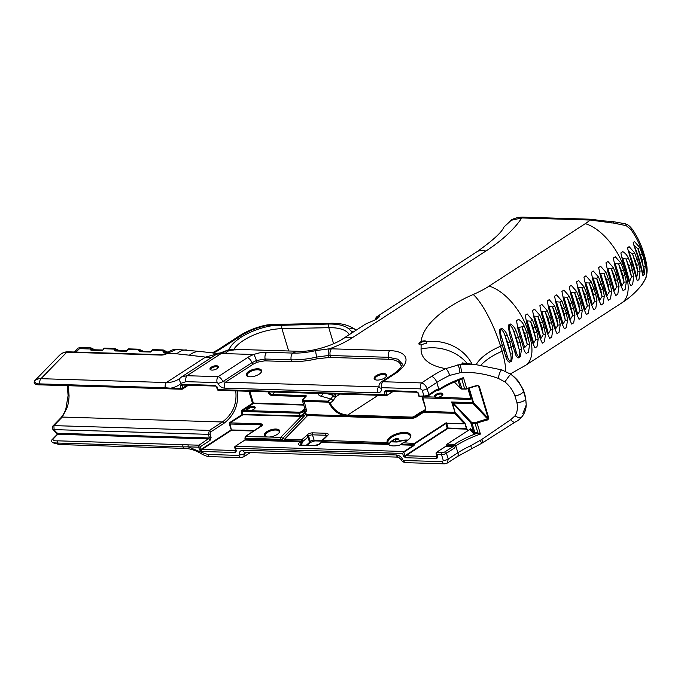 <?xml version="1.0" encoding="UTF-8"?>
<svg xmlns="http://www.w3.org/2000/svg" width="681" height="681" viewBox="0 0 681 681"><rect width="100%" height="100%" fill="white"/><g stroke="black" fill="none" stroke-linecap="round" stroke-linejoin="round"><path stroke-width="1.02" d="M301.13 415.904L301.198 416.355L304.603 415.742L242.181 414.499L241.329 411.673L242.155 411.443L241.866 410.243L241.329 411.673L253.264 403.544L303.743 405.093M390.962 441.841L396.163 442.003A5.082 2.188 -16.7 0 0 399.432 441.501A12.343 5.312 163.3 0 1 407.664 440.292M407.928 440.096A11.611 4.997 -16.7 0 0 399.355 441.169A5.806 2.494 163.3 0 1 395.627 441.739L391.26 441.603M396.853 439.347L396.938 438.309L396.044 438.547L396.061 439.168L398.691 438.973L396.938 438.309M396.044 438.547L395.32 438.862A11.611 4.997 -16.7 0 0 389.634 443.05A11.611 4.997 -16.7 0 0 388.953 444.497L388.076 442.718A11.611 4.997 163.3 0 1 388.034 442.59A11.611 4.997 163.3 0 1 397.721 434.469A11.611 4.997 163.3 0 1 410.277 435.917A11.611 4.997 163.3 0 1 409.834 438.275M389.421 443.374A12.343 5.312 163.3 0 1 395.21 439.271L396.061 439.168L395.32 438.862M390.034 445.417A11.611 4.997 163.3 0 1 389.498 445.11L388.689 444.778A12.343 5.312 -16.7 0 0 389.634 445.272A12.343 5.312 -16.7 0 0 399.713 445.119L403.084 442.795A12.343 5.312 -16.7 0 0 410.081 437.934A12.343 5.312 -16.7 0 0 400.241 432.861A12.343 5.312 -16.7 0 0 387.191 442.31L388.298 444.455L321.662 442.403L322.104 441.714L321.458 441.56L321.126 442.531A1.456 0.902 51.2 0 1 321.662 442.403A65.325 28.108 -16.7 0 1 319.449 444.114A1.456 0.851 53.3 0 0 318.963 444.208L321.126 442.531M211.204 370.004A3.626 1.558 163.3 0 1 210.88 369.587A3.626 1.558 163.3 0 1 211.34 368.447A3.626 1.558 163.3 0 1 215.06 366.787A3.626 1.558 163.3 0 1 217.835 367.502A3.626 1.558 163.3 0 1 217.801 368.021M210.548 367.8A4.358 1.873 -16.7 0 0 210.761 369.868A4.358 1.873 -16.7 0 0 214.711 369.706A4.358 1.873 -16.7 0 0 218.099 367.672A4.358 1.873 -16.7 0 0 216.005 365.731A4.358 1.873 -16.7 0 0 210.548 367.8M300.219 445.016A2.903 1.251 163.3 0 1 301.104 443.91A42.103 18.115 -16.7 0 0 302.083 443.229L303.147 441.118L301.3 441.075L300.713 441.765A40.647 17.485 163.3 0 1 299.759 442.412A4.358 1.873 -16.7 0 0 300.517 445.314L314.213 445.74A1.456 0.8 -88.2 0 1 314.631 445.544L300.934 445.119A1.456 0.8 91.8 0 0 300.517 445.314M302.083 443.229A1.456 0.809 -125.2 0 0 300.713 441.765L244.913 440.045L245.466 439.066L301.3 441.075A1.456 0.8 91.8 0 1 301.726 439.679A1.456 0.851 53 0 1 303.147 441.118A42.103 18.115 -16.7 0 0 307.94 436.947A1.456 1.039 -135.7 0 0 306.356 435.653A40.647 17.485 163.3 0 1 301.726 439.679L284.573 439.151L283.041 438.487A2.903 2.069 44.3 0 1 282.683 438.215A2.903 2.069 -135.7 0 0 280.691 437.381L269.276 437.023A7.985 3.439 -16.7 0 0 278.691 433.244A7.985 3.439 -16.7 0 0 279.236 432.597A7.985 3.439 -16.7 0 0 271.055 429.754A7.985 3.439 -16.7 0 0 265.786 436.623A7.985 3.439 -16.7 0 0 267.097 436.964L269.276 437.023M327.612 435.551A1.456 1.039 44.3 0 0 326.948 435.797L321.977 440.462A1.456 0.928 50 0 1 322.53 440.318A65.325 28.108 -16.7 0 0 326.897 436.283L327.612 435.551A4.358 1.873 -16.7 0 0 326.114 433.261L312.817 432.852A4.358 1.873 -16.7 0 0 307.063 434.921L306.356 435.653M505.898 356.878A2.179 1.302 -18.7 0 0 507.064 355.371L505.132 349.293A2.179 0.936 163.3 0 1 503.863 350.468L505.898 356.878C506.477 359.406 507.617 361.211 509.328 362.292L511.703 361.185M507.575 342.432L510.444 353.805C511.337 356.921 511.329 359.483 510.427 361.492C508.911 360.615 507.796 358.572 507.064 355.371L501.71 337.529C500.475 334.175 500.143 331.375 500.714 329.127C502.561 330.242 504.017 332.515 505.089 335.954L507.575 342.432A2.179 0.936 -16.7 0 0 509.848 341.964L507.234 335.146C506.162 332.243 504.366 329.987 501.854 328.37L499.488 329.468L500.339 338.355L503.863 350.468A101.622 43.72 163.3 0 1 502.067 351.26A43.55 10.206 66.7 0 1 505.634 371.247M507.234 335.146A2.179 0.647 154.9 0 1 505.089 335.954L510.444 353.805A2.179 1.192 -7.1 0 0 512.793 353.669L509.848 341.964A101.622 43.72 -16.7 0 0 511.55 341.121L515.006 352.571C515.534 355.124 516.564 356.938 518.105 358.01L520.352 356.818L521.518 349.132L520.122 342.407L515.96 330.608C514.819 327.748 513.006 325.544 510.503 324.003L508.256 325.186M511.712 361.185L512.793 353.669M505.132 349.293L501.71 337.529A2.179 0.536 164.9 0 1 500.339 338.355M529.639 344.331L526.779 332.549L524.081 325.807C522.897 322.964 521.067 320.819 518.59 319.38L516.504 320.623L518.037 329.442L523.587 347.965C524.055 350.562 524.974 352.383 526.353 353.439L528.43 352.188L529.639 344.331A2.179 1.124 -5.6 0 1 527.307 344.68L524.668 347.557L524.396 346.638M508.264 325.186L509.448 334.048L511.55 341.121A2.179 0.936 163.3 0 0 512.606 339.938L510.622 333.213C509.354 329.876 508.954 327.076 509.422 324.803C511.235 325.858 512.691 328.106 513.806 331.528L516.334 337.963A2.179 0.936 -16.7 0 0 518.616 337.393A101.622 43.72 -16.7 0 0 520.207 336.491A2.179 0.936 163.3 0 0 521.076 335.367L518.624 327.399L521.952 326.829L524.515 333.23A2.179 0.936 -16.7 0 0 526.779 332.549A101.622 43.72 -16.7 0 0 528.252 331.604A43.55 22.09 -123 0 0 489.06 286.131A58.072 24.984 163.3 0 1 473.235 294.498A87.1 37.472 -16.7 0 0 421.224 341.556L420.935 341.692A4.18 1.796 -16.7 0 0 419.683 344.697A4.18 1.796 -16.7 0 0 420.867 344.918L426.791 342.952L426.834 341.598C425.599 340.619 423.735 340.602 421.224 341.556L421.59 342.202C423.735 341.385 425.361 341.385 426.459 342.211L426.664 342.552M515.006 352.571A2.179 1.302 -17.2 0 0 515.977 351.055L514.112 344.961A2.179 0.936 163.3 0 1 513.057 346.144A101.622 43.72 163.3 0 1 511.354 346.987A2.179 0.936 -16.7 0 1 509.082 347.455M516.334 337.963L519.16 349.379C520.02 352.503 520.012 355.099 519.135 357.176C517.73 356.316 516.675 354.282 515.977 351.055L510.622 333.213A2.179 0.536 163.7 0 1 509.448 334.048M515.96 330.608A2.179 0.681 154 0 1 513.806 331.528L519.16 349.379A2.179 1.158 -6.3 0 0 521.518 349.132M523.587 347.965A2.179 1.302 -15.7 0 0 524.379 346.552A2.179 1.302 -15.7 0 0 524.344 346.459L522.557 340.33A2.179 0.936 163.3 0 1 522.582 340.389L522.582 340.389A2.179 0.936 163.3 0 1 521.714 341.513A101.622 43.72 163.3 0 1 520.122 342.407A2.179 0.936 -16.7 0 1 517.841 342.986M524.081 325.807A2.179 0.707 153.2 0 1 521.952 326.829L527.307 344.68L526.021 338.253A2.179 0.936 -16.7 0 0 528.286 337.572A101.622 43.72 163.3 0 0 529.758 336.627A43.55 22.09 57 0 1 525.579 365.339L510.341 373.929M524.566 347.225L521.076 335.367A2.179 0.936 163.3 0 0 521.05 335.307L518.99 328.608A2.179 0.536 162.5 0 1 519.007 328.642A2.179 0.536 162.5 0 1 518.037 329.442M532.576 342.637L534.994 347.931L536.994 346.638L538.211 338.985L536.858 332.013L532.542 320.087L527.188 313.967L525.187 315.26L526.907 323.747L532.576 342.637A2.179 1.319 -14.7 0 0 533.206 341.351A2.179 1.319 -14.7 0 0 533.138 341.164M532.542 320.087A2.179 0.724 152.4 0 1 530.49 321.143L533.18 327.689L535.947 339.342L533.674 343.045L533.232 341.521M527.026 320.87L527.707 323.024A2.179 0.519 161.7 0 0 527.673 322.964L527.026 320.87L530.49 321.143L535.947 339.342A2.179 1.115 -4.7 0 0 538.211 338.985M527.715 323.092L529.852 329.851A2.179 0.936 163.3 0 1 529.903 329.962L527.707 323.024A2.179 0.519 161.7 0 1 526.907 323.747M626.35 281.755L623.498 269.77L620.68 262.866L615.326 256.746L613.326 258.039L615.054 266.518L620.723 285.416L623.132 290.71L625.132 289.416L626.35 281.755A2.179 1.115 -4.7 0 1 624.094 282.113L621.821 285.816L621.378 284.292M619.003 286.522L616.152 274.537L613.334 267.633L607.98 261.513L605.988 262.806L607.707 271.285L613.377 290.183L615.786 295.477L617.786 294.183L619.003 286.522A2.179 1.115 -4.7 0 1 616.748 286.88L614.475 290.583L614.032 289.059M611.657 291.289L610.312 284.326L605.996 272.4L600.633 266.288L598.642 267.573L600.361 276.06L606.03 294.95L608.439 300.244L610.44 298.95L611.657 291.289A2.179 1.115 -4.7 0 1 609.401 291.655L607.129 295.358L606.686 293.834M604.319 296.065L602.966 289.093L598.65 277.167L593.296 271.055L591.304 272.349L593.015 280.827L598.684 299.717L601.093 305.02L603.094 303.717L604.319 296.065A2.179 1.115 -4.7 0 1 602.055 296.422L599.782 300.125L599.34 298.601M596.973 300.832L595.62 293.86L591.304 281.943L585.949 275.814L583.949 277.116L585.669 285.594L591.338 304.484L593.755 309.787L595.756 308.484L596.973 300.832A2.179 1.115 -4.7 0 1 594.709 301.189L592.436 304.892L591.993 303.368M589.627 305.599L586.775 293.613L583.957 286.71L578.603 280.589L576.611 281.883L578.322 290.361L583.992 309.259L586.409 314.554L588.41 313.26L589.627 305.599A2.179 1.115 -4.7 0 1 587.362 305.956L585.098 309.659L584.647 308.135M582.281 310.366L579.429 298.38L576.611 291.477L571.257 285.356L569.256 286.65L570.984 295.128L576.645 314.026L579.063 319.321L581.063 318.027L582.281 310.366A2.179 1.115 -4.7 0 1 580.025 310.723L577.752 314.435L577.309 312.911M574.934 315.141L573.589 308.17L569.265 296.244L563.911 290.123L561.919 291.417L563.638 299.904L569.307 318.793L571.717 324.088L573.717 322.794L574.934 315.141A2.179 1.115 -4.7 0 1 572.678 315.499L570.406 319.202L569.963 317.678M567.588 319.908L566.243 312.937L561.919 301.011L556.573 294.89L554.572 296.192L556.292 304.671L561.961 323.56L564.37 328.863L566.371 327.561L567.588 319.908A2.179 1.115 -4.7 0 1 565.332 320.266L563.059 323.969L562.617 322.445M560.242 324.675L558.897 317.704L554.581 305.786L549.226 299.657L547.226 300.959L548.946 309.438L554.615 328.327L557.024 333.63L559.024 332.328L560.242 324.675A2.179 1.115 -4.7 0 1 557.986 325.033L555.713 328.736L555.27 327.212M552.895 329.442L551.55 322.479L547.235 310.553L541.88 304.433L539.88 305.726L541.599 314.205L547.269 333.103L549.686 338.397L551.678 337.104L552.895 329.442A2.179 1.115 -4.7 0 1 550.64 329.8L548.367 333.528L547.924 331.979M545.558 334.209L542.697 322.224L539.888 315.32L534.534 309.2L532.533 310.493L534.253 318.98L539.922 337.87L542.34 343.164L544.332 341.871L545.558 334.209A2.179 1.115 -4.7 0 1 543.293 334.567L541.02 338.278L540.578 336.755M539.922 337.87A2.179 1.319 -14.7 0 0 540.552 336.584A2.179 1.319 -14.7 0 0 540.476 336.397M539.888 315.32A2.179 0.724 152.4 0 1 537.837 316.376L540.518 322.922A2.179 0.936 -16.7 0 0 542.697 322.224L543.906 321.441A2.179 0.936 163.3 0 0 544.596 320.428L542.399 313.481A2.179 0.519 161.7 0 1 541.599 314.205M534.372 316.103L535.053 318.257A2.179 0.519 161.7 0 0 535.019 318.197L534.372 316.095L537.837 316.376L543.293 334.567L542.025 327.944A2.179 0.936 -16.7 0 0 544.204 327.246L545.413 326.463A2.179 0.936 163.3 0 0 546.102 325.45A2.179 0.936 163.3 0 1 546.102 325.45L544.596 320.428A2.179 0.936 163.3 0 0 544.536 320.317L541.71 311.328L545.183 311.6L547.865 318.155A2.179 0.936 -16.7 0 0 550.044 317.457L551.244 316.674A2.179 0.936 163.3 0 0 551.942 315.661A2.179 0.936 163.3 0 1 551.942 315.661L549.746 308.714A2.179 0.519 161.7 0 1 548.946 309.438M535.062 318.325L537.198 325.084A2.179 0.936 163.3 0 1 537.249 325.195L535.053 318.257A2.179 0.519 161.7 0 1 534.253 318.98M547.269 333.103A2.179 1.319 -14.7 0 0 547.899 331.809A2.179 1.319 -14.7 0 0 547.822 331.63M547.235 310.553A2.179 0.724 152.4 0 1 545.183 311.6L550.64 329.8L549.371 323.177A2.179 0.936 -16.7 0 0 551.55 322.479L552.751 321.696A2.179 0.936 163.3 0 0 553.449 320.674L551.942 315.661A2.179 0.936 163.3 0 0 551.882 315.541L549.056 306.561L552.529 306.833L555.211 313.388A2.179 0.936 -16.7 0 0 557.39 312.69L558.59 311.907A2.179 0.936 163.3 0 0 559.28 310.885L557.092 303.947A2.179 0.519 161.7 0 1 556.292 304.671M542.365 313.43A2.179 0.519 161.7 0 1 542.399 313.481L541.718 311.336M554.615 328.327A2.179 1.319 -14.7 0 0 555.245 327.042A2.179 1.319 -14.7 0 0 555.168 326.863M554.581 305.786A2.179 0.724 152.4 0 1 552.529 306.833L557.986 325.033L556.717 318.402A2.179 0.936 -16.7 0 0 558.897 317.704L560.097 316.929A2.179 0.936 163.3 0 0 560.786 315.907L559.28 310.885A2.179 0.936 163.3 0 0 559.229 310.774L557.092 304.015M549.712 308.663A2.179 0.519 161.7 0 1 549.746 308.714L549.065 306.569M561.961 323.56A2.179 1.319 -14.7 0 0 562.591 322.275A2.179 1.319 -14.7 0 0 562.515 322.096M561.919 301.011A2.179 0.724 152.4 0 1 559.867 302.066L562.557 308.612A2.179 0.936 -16.7 0 0 564.736 307.914L565.937 307.14A2.179 0.936 163.3 0 0 566.626 306.118L564.438 299.18A2.179 0.519 161.7 0 1 563.638 299.904M556.403 301.794L557.092 303.947A2.179 0.519 161.7 0 0 557.058 303.896L556.403 301.785L559.867 302.066L565.332 320.266L564.064 313.635A2.179 0.936 -16.7 0 0 566.243 312.937L567.443 312.153A2.179 0.936 163.3 0 0 568.133 311.14L566.626 306.118A2.179 0.936 163.3 0 0 566.575 306.007L564.438 299.248M569.307 318.793A2.179 1.319 -14.7 0 0 569.937 317.508A2.179 1.319 -14.7 0 0 569.861 317.32M569.265 296.244A2.179 0.724 152.4 0 1 567.213 297.299L569.903 303.845A2.179 0.936 -16.7 0 0 572.083 303.147L573.283 302.364A2.179 0.936 163.3 0 0 573.972 301.351L571.785 294.413A2.179 0.519 161.7 0 1 570.984 295.128M563.749 297.027L564.438 299.18A2.179 0.519 161.7 0 0 564.404 299.121L563.749 297.018L567.213 297.299L572.678 315.499L571.41 308.868A2.179 0.936 -16.7 0 0 573.589 308.17L574.79 307.386A2.179 0.936 163.3 0 0 575.479 306.373L573.972 301.351A2.179 0.936 163.3 0 0 573.921 301.24L571.785 294.481M576.645 314.026A2.179 1.319 -14.7 0 0 577.275 312.732A2.179 1.319 -14.7 0 0 577.207 312.553M576.611 291.477A2.179 0.724 152.4 0 1 574.56 292.532L577.25 299.078A2.179 0.936 -16.7 0 0 579.429 298.38L580.629 297.597A2.179 0.936 163.3 0 0 581.319 296.584L579.122 289.638A2.179 0.519 161.7 0 1 578.322 290.361M571.095 292.26L571.785 294.413A2.179 0.519 161.7 0 0 571.742 294.354L571.095 292.251L574.56 292.532L580.025 310.723L578.756 304.101A2.179 0.936 -16.7 0 0 580.936 303.403L582.136 302.619A2.179 0.936 163.3 0 0 582.825 301.606A2.179 0.936 163.3 0 1 582.825 301.606L581.319 296.584A2.179 0.936 163.3 0 0 581.268 296.465L579.131 289.706M583.992 309.259A2.179 1.319 -14.7 0 0 584.621 307.965A2.179 1.319 -14.7 0 0 584.553 307.786M583.957 286.71A2.179 0.724 152.4 0 1 581.906 287.757L584.596 294.311A2.179 0.936 -16.7 0 0 586.775 293.613L587.975 292.83A2.179 0.936 163.3 0 0 588.665 291.817A2.179 0.936 163.3 0 1 588.665 291.817L586.469 284.871A2.179 0.519 161.7 0 1 585.669 285.594M578.441 287.484L579.122 289.638A2.179 0.519 161.7 0 0 579.088 289.587L578.441 287.484L581.906 287.757L587.362 305.956L586.103 299.334A2.179 0.936 -16.7 0 0 588.273 298.636L589.482 297.852A2.179 0.936 163.3 0 0 590.172 296.831L588.665 291.817A2.179 0.936 163.3 0 0 588.614 291.698L586.477 284.939M591.338 304.484A2.179 1.319 -14.7 0 0 591.968 303.198A2.179 1.319 -14.7 0 0 591.9 303.019M591.304 281.943A2.179 0.724 152.4 0 1 589.252 282.99L591.934 289.544A2.179 0.936 -16.7 0 0 594.113 288.846L595.322 288.063A2.179 0.936 163.3 0 0 596.011 287.041L593.815 280.104A2.179 0.519 161.7 0 1 593.015 280.827M585.788 282.726L586.469 284.871A2.179 0.519 161.7 0 0 586.435 284.82L585.788 282.717L589.252 282.99L594.709 301.189L593.44 294.558A2.179 0.936 -16.7 0 0 595.62 293.86L596.828 293.085A2.179 0.936 163.3 0 0 597.518 292.064L596.011 287.041A2.179 0.936 163.3 0 0 595.952 286.931L593.134 277.95L596.599 278.223L599.28 284.769A2.179 0.936 -16.7 0 0 601.459 284.071L602.668 283.296A2.179 0.936 163.3 0 0 603.357 282.274L601.161 275.337A2.179 0.519 161.7 0 1 600.361 276.06M598.684 299.717A2.179 1.319 -14.7 0 0 599.314 298.431A2.179 1.319 -14.7 0 0 599.237 298.244M598.65 277.167A2.179 0.724 152.4 0 1 596.599 278.223L602.055 296.422L600.787 289.791A2.179 0.936 -16.7 0 0 602.966 289.093L604.166 288.31A2.179 0.936 163.3 0 0 604.864 287.297L603.357 282.274A2.179 0.936 163.3 0 0 603.298 282.164L600.48 273.183L603.945 273.456L606.626 280.002A2.179 0.936 -16.7 0 0 608.805 279.304L610.006 278.52A2.179 0.936 163.3 0 0 610.704 277.507A2.179 0.936 163.3 0 1 610.704 277.507L608.508 270.57A2.179 0.519 161.7 0 1 607.707 271.285M593.781 280.053A2.179 0.519 161.7 0 1 593.815 280.104L593.134 277.95M606.03 294.95A2.179 1.319 -14.7 0 0 606.66 293.664A2.179 1.319 -14.7 0 0 606.584 293.477M605.996 272.4A2.179 0.724 152.4 0 1 603.945 273.456L609.401 291.655L608.133 285.024A2.179 0.936 -16.7 0 0 610.312 284.326L611.512 283.543A2.179 0.936 163.3 0 0 612.21 282.53A2.179 0.936 163.3 0 1 612.21 282.53L610.704 277.507A2.179 0.936 163.3 0 0 610.644 277.397L608.508 270.629M601.127 275.277A2.179 0.519 161.7 0 1 601.161 275.337L600.48 273.183M613.377 290.183A2.179 1.319 -14.7 0 0 614.007 288.889A2.179 1.319 -14.7 0 0 613.93 288.71M613.334 267.633A2.179 0.724 152.4 0 1 611.291 268.689L613.973 275.235A2.179 0.936 -16.7 0 0 616.152 274.537L617.352 273.753A2.179 0.936 163.3 0 0 618.042 272.74L615.854 265.794A2.179 0.519 161.7 0 1 615.054 266.518M607.827 268.416L608.508 270.57A2.179 0.519 161.7 0 0 608.473 270.51L607.818 268.408L611.291 268.689L616.748 286.88L615.479 280.257A2.179 0.936 -16.7 0 0 617.658 279.559L618.859 278.776A2.179 0.936 163.3 0 0 619.548 277.763A2.179 0.936 163.3 0 1 619.548 277.763L618.042 272.74A2.179 0.936 163.3 0 0 617.99 272.621L615.164 263.641L618.629 263.913L621.319 270.468A2.179 0.936 -16.7 0 0 623.498 269.77L624.46 269.148A43.55 22.09 -123 0 0 585.26 223.674L489.06 286.131M620.723 285.416A2.179 1.319 -14.7 0 0 621.353 284.122A2.179 1.319 -14.7 0 0 621.276 283.943M620.68 262.866A2.179 0.724 152.4 0 1 618.629 263.913L624.094 282.113L622.826 275.49A2.179 0.936 -16.7 0 0 625.005 274.792L625.967 274.162A43.55 22.09 57 0 1 621.779 302.883L525.579 365.339M615.82 265.743A2.179 0.519 161.7 0 1 615.854 265.794L615.164 263.641M628.359 280.197L630.734 285.807L632.589 284.496L633.79 276.367L630.972 264.586L628.265 257.946C627.022 255.103 625.184 253.009 622.732 251.647L620.876 252.957L622.826 261.776L628.359 280.197A2.179 1.294 -14 0 0 628.972 278.963A2.179 1.294 -14 0 0 628.963 278.929M628.265 257.946A2.179 0.758 152.5 0 1 626.179 259.086L630.257 270.417L631.5 276.844L629.619 281.406L628.997 279.21M622.587 257.963L623.592 261.036A2.179 0.545 161.1 0 0 623.532 260.959L622.587 257.963L626.179 259.086L631.5 276.844A2.179 1.081 -5 0 0 633.79 276.367M625.66 267.573A2.179 0.936 163.3 0 1 625.754 267.735L623.592 261.036A2.179 0.545 161.1 0 1 622.826 261.776M635.416 275.115L637.348 280.836L638.948 279.482L640.089 271.157L638.795 264.356L634.564 252.736L629.091 246.624L627.49 247.978L635.416 275.115A2.179 1.277 -12.3 0 0 635.858 274.085A2.179 1.277 -12.3 0 0 635.85 274.043M634.564 252.736A2.179 0.8 151.8 0 1 632.572 253.987L636.675 265.267L637.901 271.745L636.675 277.576L634.215 267.769A2.179 0.936 163.3 0 1 633.73 268.637A81.294 34.978 163.3 0 1 632.47 269.608A2.179 0.936 -16.7 0 1 630.257 270.417M630.3 255.92L628.852 251.51L632.572 253.987L637.901 271.745A2.179 1.039 -4.6 0 0 640.089 271.157M628.886 251.612L630.444 256.039A2.179 0.553 159.6 0 1 629.891 256.694M630.444 256.022A2.179 0.553 159.6 0 1 630.444 256.039L632.709 262.747A2.179 0.936 163.3 0 1 632.709 262.747A2.179 0.936 163.3 0 1 632.223 263.615A81.294 34.978 -16.7 0 1 630.972 264.586A2.179 0.936 -16.7 0 1 628.75 265.394M641.451 269.88L642.958 275.728L644.26 274.358L645.29 265.871L644.005 259.018L639.765 247.45L634.411 241.508L633.092 242.879L638.344 258.346L641.451 269.88A2.179 1.26 -10.7 0 0 641.749 269.046A2.179 1.26 -10.7 0 0 641.749 269.021L642.592 273.362L643.86 272.655L643.23 266.543A2.179 0.987 -4.3 0 0 645.29 265.871M639.765 247.45A2.179 0.851 151.3 0 1 637.91 248.795L640.515 255.009A2.179 0.936 -16.7 0 0 642.498 253.996A81.294 34.978 -16.7 0 0 642.873 253.562L644.379 258.584C646.797 266.901 647.197 273.566 645.579 278.572L641.451 285.296L643.315 282.76A5.806 1.09 -145.7 0 1 643.298 282.785M636.301 250.88A2.179 0.579 158.2 0 1 636.309 250.897L634.147 245.211L637.91 248.795L643.23 266.543L642.021 260.031A2.179 0.936 -16.7 0 0 644.005 259.018A81.294 34.978 163.3 0 0 644.379 258.584A5.806 2.494 -16.7 0 0 644.907 256.992A5.806 2.494 -16.7 0 0 644.907 256.984L643.4 251.97A5.806 2.494 163.3 0 1 642.873 253.562C640.276 245.169 636.258 237.107 630.819 229.386L626.154 225.641L613.666 223.096L590.172 220.048A37.744 16.242 163.3 0 1 585.26 223.674M638.659 257.597A2.179 0.936 163.3 0 1 638.667 257.614L636.309 250.897A2.179 0.579 158.2 0 1 635.926 251.459M375.708 318.657L376.278 318.044A31.215 15.833 57 0 1 377.725 317.091L377.87 316.129L378.994 315.729L379.513 316.027L379.011 317.048L375.597 319.687L365.799 323.969A31.939 16.199 57 0 0 365.084 324.377L343.096 338.653A31.939 16.199 57 0 1 352.205 337.827L485.859 251.059A31.939 16.199 57 0 0 476.751 251.885C492.84 240.487 501.914 232.195 503.966 227.028L511.269 220.269L521.757 217.946L590.172 220.048A5.806 3.218 91.8 0 1 591.857 219.265L601.28 220.721A5.806 2.503 105.2 0 0 601.272 220.704A5.806 2.503 105.2 0 0 599.408 221.546M377.87 316.129A31.939 16.199 -123 0 0 377.155 316.546A31.939 16.199 -123 0 0 376.389 317.108L376.108 317.508M385.855 376.976A6.529 2.809 -16.7 0 0 386.306 376.44A6.529 2.809 -16.7 0 0 379.615 374.116A6.529 2.809 -16.7 0 0 375.308 379.743A6.529 2.809 -16.7 0 0 385.855 376.976M375.725 379.879A5.806 2.494 163.3 0 1 375.044 379.104A5.806 2.494 163.3 0 1 379.887 375.044A5.806 2.494 163.3 0 1 386.17 375.767A5.806 2.494 163.3 0 1 386.033 376.789M260.61 372.992A7.985 3.439 -16.7 0 0 261.163 372.345A7.985 3.439 -16.7 0 0 252.974 369.502A7.985 3.439 -16.7 0 0 247.714 376.38A7.985 3.439 -16.7 0 0 260.61 372.992M248.122 376.516A7.261 3.124 163.3 0 1 247.203 375.503A7.261 3.124 163.3 0 1 253.255 370.43A7.261 3.124 163.3 0 1 261.104 371.332A7.261 3.124 163.3 0 1 260.891 372.686M266.203 436.768A7.261 3.124 163.3 0 1 265.275 435.755A7.261 3.124 163.3 0 1 271.336 430.681A7.261 3.124 163.3 0 1 279.184 431.584A7.261 3.124 163.3 0 1 278.972 432.937M235.728 390.885C237.192 403.867 232.749 414.227 222.389 421.982L209.425 430.392L208.36 434.35L209.45 437.96L199.031 445.204A1.456 0.732 57 0 1 200.342 446.719A1.456 0.621 163.3 0 1 198.699 447.187L199.499 449.852L201.559 451.469L235.234 452.507L236.358 450.984L235.558 448.319L402.658 453.452L403.458 456.117L405.518 457.734A1.456 0.8 -88.2 0 1 405.859 455.751L405.101 455.649L403.654 451.784L402.658 453.452L404.276 451.878L403.952 451.494L235.285 446.31A0.724 0.519 -135.7 0 0 234.868 446.923L235.558 448.319L235.285 446.31L244.913 440.045L245.764 436.308L261.189 426.289A3.626 1.558 -16.7 0 0 260.644 423.82L230.169 422.884L242.913 414.763L301.198 416.355L280.691 437.381A1.456 0.8 -88.2 0 0 280.359 439.364A1.456 1.039 44.3 0 1 281.355 439.781A4.358 3.107 -135.7 0 0 281.883 440.181L283.041 438.487M446.753 422.841A1.09 0.468 -16.7 0 0 445.527 423.19L464.05 423.378A0.724 0.638 136.6 0 0 464.527 422.475L455.036 412.439A0.724 0.638 -43.4 0 1 454.567 413.333L464.05 423.378L465.353 423.999L464.527 422.475M304.824 410.609L304.032 409.043L303.82 410.72L304.824 410.609A1.456 0.8 -88.2 0 0 304.909 411.069L306.722 411.12L304.875 408.677M281.355 439.781L304.603 415.742A2.903 2.069 44.3 0 1 303.42 413.997L304.416 412.975A2.903 2.069 -135.7 0 0 307.591 415.563L344.177 416.687L344.339 415.699L307.752 414.576A2.179 1.549 44.3 0 1 305.377 412.635L304.909 411.069L303.947 411.409L304.416 412.975L305.377 412.635M344.177 416.687L347.225 416.755L347.429 415.938L344.339 415.699C337.47 413.818 332.447 409.673 329.272 403.246L330.064 402.922L327.859 401.135L303.964 400.402A2.179 0.936 163.3 0 1 303.224 399.253L306.067 396.342A1.456 0.621 -16.7 0 0 305.565 395.576L272.383 394.554L274.792 392.086M424.774 412.414L454.567 413.333L454.729 412.337L424.918 411.333L424.672 412.414A2.179 0.936 163.3 0 1 424.774 412.414L424.944 411.426A2.903 1.251 -16.7 0 0 424.799 411.418L423.344 411.792A2.928 1.26 -16.7 0 0 421.692 412.507L414.814 416.976L411.562 417.904L347.429 415.938L347.633 415.112C339.785 414.354 333.928 410.285 330.064 402.922L332.975 401.032L335.478 397.006A5.082 3.797 105.6 0 0 335.307 394.486L335.146 393.941M423.037 396.64L422.475 397.006A0.724 0.724 0 0 0 422.169 397.823L422.68 396.989L425.71 408.651L424.918 411.333A0.724 0.502 -122.3 0 1 424.876 410.354L423.139 411.026L423.539 412.558L424.672 412.414M478.42 385.974L477.56 385.769L478.573 386.212L488.175 418.228L487.545 418.951A58.796 25.299 -16.7 0 0 476.777 422.203A2.179 0.936 163.3 0 1 475.236 422.458L472.239 422.365A2.179 0.936 163.3 0 1 471.329 422.075L453.342 403.033L451.622 401.986L470.852 422.969L473.584 432.069L470.273 428.57A0.724 0.638 -43.4 0 1 469.805 429.464L473.108 432.963A3.626 1.558 -16.7 0 0 474.64 433.448L480.42 434.086L477.883 432.827L477.594 433.584M476.504 432.512L474.802 432.461L472.078 423.361L475.066 423.454L477.883 432.827L476.504 432.512L476.334 433.508A59.519 25.606 -16.7 0 0 454.525 444.327A1.456 0.741 57 0 1 455.827 445.842A58.072 24.984 163.3 0 1 480.42 434.086L477.126 423.105A58.072 24.984 163.3 0 1 487.758 419.896L488.839 418.279L479.237 386.272L477.407 385.378A58.072 24.984 -16.7 0 0 466.766 388.587A2.903 1.251 163.3 0 1 464.714 388.936L461.718 388.842A2.903 1.251 163.3 0 1 460.501 388.451L454.414 382.007M477.517 385.701A58.796 25.299 163.3 0 0 466.8 388.936L477.407 385.378M478.428 385.974L479.237 386.272M468.937 388.289L473.082 403.637L487.545 418.951L487.758 419.896M488.839 418.279L488.175 418.228L473.55 402.743A0.724 0.638 136.6 0 1 473.082 403.637L453.342 403.033A0.724 0.638 136.6 0 0 452.865 403.927M452.439 402.497L455.036 412.439L451.622 401.986L473.55 402.743L469.192 388.204M461.292 379.249A0.724 0.494 -116 0 1 461.905 379.564L463.472 377.606L460.356 379.436M460.543 379.53L461.905 379.564L464.714 388.936L465.259 389.2M163.857 351.907L163.61 350.672L162.614 350.477L163.5 352.443L163.908 351.898L168.428 352.043M167.432 352.009L163.346 350.025A0.724 0.587 115.9 0 1 163.346 350.025L163.346 350.025A0.724 0.587 115.9 0 1 163.636 350.698L166.266 351.975M163.321 350.017L163.321 350.017A0.724 0.724 0 0 0 163.023 349.94L163.117 349.966A0.724 0.596 116.6 0 1 163.61 350.672L163.993 351.907M143.265 351.268L139.179 349.285A0.724 0.587 115.9 0 1 139.46 349.957L142.091 351.234M162.921 349.957L152.748 349.625L163.023 349.94L162.614 350.477L152.34 350.162L152.748 349.625A0.724 0.724 0 0 0 152.008 350.221L150.807 352.051L152.127 350.323M139.69 351.166L139.443 349.932L138.439 349.736L139.324 351.694L150.807 352.051M139.826 351.158L139.443 349.932A0.724 0.596 -63.4 0 0 139.154 349.276L139.154 349.276A0.724 0.596 -63.4 0 0 138.941 349.225L138.439 349.736L127.96 349.574M115.515 350.417L115.268 349.174A0.724 0.596 -63.4 0 0 114.978 348.527L114.978 348.527A0.724 0.596 -63.4 0 0 114.774 348.476L114.272 348.995L115.157 350.953L126.632 351.311L128.573 348.885L138.754 349.217M472.044 364.105A43.55 38.953 -179 0 0 426.834 341.598L426.195 343.641M420.007 344.807A3.626 1.558 163.3 0 1 419.624 344.339A3.626 1.558 163.3 0 1 421.343 342.322L421.59 342.202M435.704 397.312A3.626 1.558 163.3 0 1 435.389 396.895A3.626 1.558 163.3 0 1 438.419 394.359A3.626 1.558 163.3 0 1 442.344 394.81A3.626 1.558 163.3 0 1 442.31 395.338A4.358 1.873 -16.7 0 0 442.599 394.98A4.358 1.873 -16.7 0 0 438.138 393.431A4.358 1.873 -16.7 0 0 435.27 397.185A4.358 1.873 -16.7 0 0 436.547 397.415A4.358 1.873 -16.7 0 0 442.301 395.338M388.179 442.956L387.327 442.633M388.664 443.935L388.179 444.089M445.527 423.19L414.78 443.152L413.605 445.229L413.929 445.612L415.104 443.535L445.851 423.573L447.264 428.281L405.101 455.649A1.456 0.621 -16.7 0 1 403.458 456.117M249.867 410.677A4.358 1.873 -16.7 0 0 254.626 408.651A4.358 1.873 -16.7 0 0 254.924 408.294A4.358 1.873 -16.7 0 0 250.455 406.744A4.358 1.873 -16.7 0 0 247.586 410.498A4.358 1.873 -16.7 0 0 248.003 410.626L299.095 412.192L298.925 413.188A2.903 1.251 -16.7 0 0 302.764 411.801L303.82 410.72A2.179 1.209 91.8 0 0 303.947 411.409M248.931 391.286L252.523 403.28L242.07 410.073L248.003 410.626A3.626 1.558 163.3 0 1 247.705 410.209A3.626 1.558 163.3 0 1 250.736 407.672A3.626 1.558 163.3 0 1 254.66 408.123A3.626 1.558 163.3 0 1 254.626 408.651M229.786 350.357L234.153 349.957M230.135 350.094C235.056 350.008 241.346 349.123 235.328 349.387L228.85 349.753L230.135 350.094A31.939 17.672 91.8 0 0 225.096 353.618L253.834 354.503A16.693 7.185 -16.7 0 0 247.441 357.644L218.15 376.661L187.011 375.708L181.461 377.01M343.096 338.653C332.788 345.888 310.621 352.111 299.129 351.302L237.771 349.421L235.328 349.387L235.166 349.983M229.352 349.498L221.316 353.49A317.925 136.779 -16.7 0 0 225.096 353.618M186.832 349.991A29.036 17.57 94.5 0 0 186.654 349.974A29.036 17.57 94.5 0 0 176.788 353.814L189.361 355.201A29.036 19.23 98.2 0 1 201.082 351.575L217.767 353.507A14.514 6.231 60.2 0 1 217.86 353.448A14.514 6.231 60.2 0 1 221.316 353.49L220.065 354.248A14.514 7.363 -123 0 0 215.92 354.631L229.352 349.506M405.518 457.734L436.657 458.696L437.772 457.172L436.232 452.559L436.078 453.478L436.972 454.508L441.535 454.644A1.456 0.8 -88.2 0 1 441.867 452.661L436.402 452.499A1.09 0.468 163.3 0 1 436.606 452.329L436.453 452.448M400.7 444.838L413.605 445.229L403.654 451.784M236.358 450.984A1.456 0.621 163.3 0 1 235.677 450.669L234.724 447.511L235.132 446.327M201.559 451.469A1.456 0.8 -88.2 0 1 201.891 449.486L201.142 449.383L200.342 446.719L209.995 440.445L211.084 437.491L210.003 433.882L210.735 431.907L223.7 423.497C234.298 415.419 238.895 404.565 237.473 390.937M235.234 452.507A1.456 0.8 -88.2 0 1 235.575 450.524L201.891 449.486L231.412 430.324L229.846 422.501L229.301 423.982L231.412 430.324L253.741 431.013M187.113 385.191L182.738 388.034A1.456 0.732 57 0 1 182.593 388.996L188.39 385.233M57.17 434.086L57.536 434.308A0.724 0.451 81.4 0 0 57.613 433.32L57.178 434.095L52.641 429.056L54.088 429.609L53.901 425.616L62.252 417.053L222.389 421.982A1.456 0.732 57 0 1 223.7 423.497M52.641 429.056C51.994 428.664 52.088 427.642 52.922 425.983A2.179 1.549 -135.7 0 1 53.901 425.616L209.425 430.392A1.456 0.732 57 0 1 210.735 431.907M57.536 434.308A1.456 1.039 44.3 0 1 57.732 434.291L208.692 438.93A1.456 0.732 57 0 1 209.995 440.445M436.981 389.285A1.456 0.741 57 0 1 436.844 390.239L437.398 390.332A1.456 0.885 -43.6 0 0 438.811 389.404L436.981 389.285L428.851 394.563A4.358 1.873 163.3 0 1 423.931 395.967A1.456 0.8 91.8 0 0 424.595 396.691L419.258 396.521L418.568 393.158L416.508 391.541L385.378 390.588L384.254 392.103L385.054 394.767L386.485 395.516L386.97 395.201L385.054 394.767L217.954 389.634L217.418 389.821L218.09 390.341L217.154 386.97A1.456 0.621 163.3 0 1 216.473 386.655A1.456 0.621 163.3 0 1 216.464 386.646L217.418 389.821M386.893 395.448L386.076 391.311M217.154 386.97L215.094 385.352L181.41 384.314L180.295 385.838L181.095 388.502L170.514 388.179C174.77 387.48 178.328 385.838 181.197 383.25L186.007 381.658L217.145 382.611L217.954 383.224C219.256 386.136 221.427 387.77 224.458 388.127L377.674 392.835C380.543 392.656 381.76 391.132 381.326 388.247L381.786 387.676L420.543 388.868L422.186 390.162L423.931 395.967L418.909 396.257L417.887 392.843A1.456 0.621 163.3 0 1 417.887 392.835L417.172 392.265A1.456 0.8 91.8 0 0 417.189 392.265M462.263 389.106L466.843 388.996L463.472 377.606A58.072 24.984 -16.7 0 0 438.887 389.362L438.811 389.404A1.456 0.741 57 0 1 438.675 390.366L438.743 390.315A1.456 0.741 57 0 1 438.709 390.341M436.844 390.239L428.715 395.516A1.456 0.741 57 0 0 428.851 394.563L427.106 388.757L436.81 382.458A58.072 24.984 163.3 0 1 449.707 375.401L461.429 372.413C474.01 372.005 486.336 374.005 498.39 378.415L504.944 381.939C509.533 385.735 512.853 390.366 514.913 395.823L516.836 402.233C518.003 407.536 517.424 412.048 515.091 415.759L510.767 419.666L481.578 439.585L470.801 445.697A58.072 24.984 -16.7 0 0 457.904 452.746L448.2 459.045L446.455 453.24A1.456 0.741 -123 0 0 445.153 451.724A2.903 1.251 163.3 0 1 441.867 452.661M416.508 391.541A1.456 0.8 91.8 0 0 417.172 392.265L386.042 391.303A1.456 0.8 91.8 0 0 386.042 391.303A1.456 0.8 91.8 0 1 385.378 390.588M215.094 385.352A1.456 0.8 91.8 0 0 215.758 386.076L215.758 386.076A1.456 0.8 91.8 0 0 215.766 386.076L216.473 386.655M181.41 384.314A1.456 0.8 91.8 0 0 182.074 385.037A1.456 0.8 91.8 0 0 182.082 385.037L215.758 386.076M181.197 383.25A4.358 3.047 -132.4 0 1 180.405 377.844L178.592 379.24C175.162 381.437 171.101 382.535 166.394 382.535A4.358 2.409 -88.2 0 0 165.219 387.744L39.779 383.888C36.408 384.041 34.714 382.994 34.705 380.73A1.456 1.039 -135.7 0 0 34.671 380.773C33.165 383.633 35.106 384.995 40.502 384.859L165.943 388.715A1.456 0.8 -88.2 0 1 165.943 388.715A1.456 0.8 -88.2 0 1 165.219 387.744L170.514 388.179A1.456 0.8 91.8 0 0 171.178 388.902L181.759 389.226A1.456 0.8 91.8 0 1 181.095 388.502A1.456 0.621 -16.7 0 0 182.738 388.034L182.116 385.037M436.657 458.696A1.456 0.8 -88.2 0 1 436.989 456.713L405.859 455.751L447.587 428.655L447.264 428.281L448.081 428.043L446.668 423.335L465.046 423.905L466.459 428.613L448.081 428.043L448.004 428.545L466.374 429.107L466.766 428.707L465.353 423.999M447.417 463.02L448.2 459.045A4.358 1.873 163.3 0 1 443.28 460.45L441.535 454.644A4.358 1.873 -16.7 0 0 446.455 453.24L454.585 447.962A1.456 0.741 -123 0 0 453.282 446.447L445.153 451.724M454.585 447.962L455.759 445.893L454.031 445.766L453.282 446.447L445.851 446.327M470.801 445.697A5.806 1.651 -114.8 0 1 470.801 449.222L457.343 456.576A5.806 2.945 57 0 0 457.904 452.746L455.759 445.893A1.456 0.741 -123 0 0 454.457 444.378A1.456 0.8 91.8 0 0 454.031 445.766L446.489 445.536L446.685 444.77M201.814 454.048A4.358 0.877 -57.7 0 1 201.797 454.04A4.358 0.877 -57.7 0 1 201.985 452.542L188.118 446.855L198.699 447.187A1.456 0.8 91.8 0 1 199.031 445.204L188.45 444.872A1.456 0.8 91.8 0 0 188.118 446.855L182.968 446.898A4.358 2.409 -88.2 0 0 184.713 448.396A4.358 2.409 -88.2 0 0 184.764 448.396M181.665 376.865L180.405 377.844A4.358 3.047 -132.4 0 1 180.465 377.793M425.71 408.651L422.169 397.823L470.069 399.441L470.239 398.445L423.207 396.648M470.767 398.198L467.915 388.63L470.741 398.027L470.239 398.445L470.273 396.478M403.084 442.795L415.104 443.535M401.407 444.148L414.516 444.574M436.606 452.329L446.012 446.225L447.025 444.284M303.224 399.253A0.724 0.519 44.3 0 0 302.892 399.372L302.441 400.768A2.903 1.251 -16.7 0 0 303.803 401.39L327.689 402.13L327.859 401.135L331.111 399.023A2.179 1.107 57 0 1 332.975 401.032M425.378 408.489L424.876 410.354M304.867 408.855L306.722 411.12L303.964 400.402M304.884 408.787L302.441 400.768M242.913 414.763L242.155 411.443L298.925 413.188L299.58 415.384A5.806 4.146 -135.7 0 0 299.81 416.014L299.725 416.508M245.458 436.657L267.097 436.964M235.422 446.2L244.598 440.249M378.006 318.044L377.725 317.091L379.053 316.997M331.953 393.839L332.337 395.116A2.903 2.171 -74.4 0 1 332.439 396.555L335.478 397.006L339.964 394.086M332.439 396.555L331.111 399.023L321.032 396.197A2.903 2.171 105.6 0 0 322.496 393.55M59.273 444.54A4.358 2.409 -88.2 0 1 57.527 443.042L52.863 442.769L59.273 444.54L184.713 448.396C190.28 448.583 195.975 450.464 201.797 454.04C205.517 455.972 208.199 456.84 209.842 456.628A4.358 2.409 -88.2 0 1 209.842 456.628A4.358 2.409 -88.2 0 1 207.85 454.457L201.985 452.542M250.293 452.584L243.781 456.815L240.98 457.589A4.358 2.409 -88.2 0 1 238.988 455.419L207.85 454.457M243.781 456.806L244.419 453.648A4.358 2.009 166.3 0 1 239.44 454.848L238.988 455.419M398.342 457.138A4.358 2.409 -88.2 0 1 398.317 457.138L245.092 452.422A4.358 2.409 -88.2 0 1 243.1 450.26C240.223 450.43 239.005 451.963 239.44 454.848M400.828 459.105A4.358 1.728 -19.6 0 0 400.837 459.139L398.317 457.138A4.358 2.409 -88.2 0 1 396.316 454.968L243.1 450.26M457.343 456.576L447.468 462.986L444.378 463.838L405.621 462.646A4.358 2.409 -88.2 0 1 405.612 462.646C404.565 462.986 400.632 460.577 400.837 459.139A4.358 1.728 -19.6 0 0 402.811 459.862C401.509 456.96 399.347 455.325 396.316 454.968M405.612 462.646A4.358 2.409 -88.2 0 1 403.62 460.475L402.811 459.862M444.378 463.838A4.358 2.409 -88.2 0 1 442.386 461.667L403.62 460.475M186.007 381.658A4.358 2.409 -88.2 0 1 187.011 375.708L220.065 354.248M217.145 382.611A4.358 2.409 -88.2 0 1 218.15 376.661C220.201 377.359 221.759 379.011 222.815 381.615A4.358 1.728 -19.6 0 1 217.954 383.224M224.458 388.127A4.358 2.409 -88.2 0 1 225.454 382.177L253.221 364.148L257.12 362.232L264.739 360.845L290.787 361.645C298.891 361.875 307.65 360.93 317.057 358.793L329.868 357.423L389.575 359.287L394.146 359.994L398.232 361.654L400.615 364.012L401.313 366.744M377.674 392.835A4.358 2.409 -88.2 0 1 378.67 386.885L225.454 382.177L222.815 381.615L251.936 362.701A5.082 2.579 -123 0 0 247.441 357.644M381.326 388.247A4.358 2.009 166.3 0 1 379.223 387.097A4.358 2.009 166.3 0 1 379.215 387.046M381.786 387.676A4.358 2.409 -88.2 0 1 382.782 381.726L381.105 382.015M420.543 388.868A4.358 2.409 -88.2 0 1 421.539 382.918L382.782 381.726L394.912 373.852A34.118 14.676 -16.7 0 0 389.762 350.613L331.46 348.817A34.118 14.676 -16.7 0 0 329.417 348.8L315.788 350.604A49.126 21.137 163.3 0 1 292.975 353.081L266.926 352.281C262.943 352.06 258.576 352.801 253.834 354.503A5.082 0.647 -110.2 0 1 256.388 360.521L257.12 362.232M211.825 357.287A29.036 14.727 57 0 1 205.534 357.125L166.394 382.535L40.954 378.679L66.798 352.196L161.065 355.09A5.806 2.494 -16.7 0 0 167.56 353.26L176.575 349.37M352.205 337.827A55.17 23.733 -16.7 0 1 329.417 348.8A5.082 2.545 89.3 0 0 328.48 355.499L316.767 357.057L317.057 358.793M315.788 350.604A5.082 0.707 -102.9 0 0 316.767 357.057C307.599 359.134 299.07 360.053 291.162 359.832L265.113 359.032L256.388 360.521L251.936 362.701A1.456 0.741 -123 0 0 253.221 364.148M632.317 229.267A5.806 1.149 145.6 0 0 632.3 229.242A5.806 1.149 145.6 0 0 630.819 229.386M643.392 251.936A5.806 2.494 163.3 0 1 643.4 251.97C640.966 244.096 637.271 236.52 632.3 229.242C628.18 224.27 627.261 224.747 625.286 223.777A5.806 2.103 108.3 0 1 626.154 225.641M612.585 221.555A5.806 1.609 92.3 0 1 612.645 221.555A5.806 1.609 92.3 0 1 613.666 223.096M609.665 221.606A5.806 1.898 85.9 0 1 609.733 221.597A5.806 1.898 85.9 0 1 611.138 223.053M601.332 220.729A5.806 2.503 105.2 0 0 601.28 220.712L612.653 221.555L625.277 223.777M592.053 219.282A5.806 3.218 91.8 0 0 591.866 219.265L523.442 217.162A5.806 3.218 91.8 0 0 521.757 217.946A133.561 57.459 -16.7 0 1 485.859 251.059M646.073 277.473A5.806 4.937 -162.2 0 1 646.031 277.601L646.031 277.601A5.806 4.937 -162.2 0 1 645.579 278.572M176.345 349.362C173.255 349.259 170.344 350.375 167.611 352.698A2.903 2.154 49.2 0 1 168.862 352.29M167.611 352.698L166.751 353.328A2.903 1.439 57.5 0 1 167.56 353.26L176.788 353.814M510.767 419.666A5.806 3.201 64.6 0 0 515.253 422.016A5.806 3.201 64.6 0 0 515.279 422.007A5.806 3.201 64.6 0 0 515.347 421.973M481.578 439.585L483.314 442.327L481.748 443.28L480.199 440.462M522.719 413.784L526.234 404.974L525.664 398.683A14.514 7.159 -11.6 0 0 525.638 397.406A14.514 7.159 -11.6 0 0 525.638 397.398A14.514 7.159 -11.6 0 0 525.596 397.227M501.923 369.919A5.806 1.447 105 0 0 501.897 369.902A5.806 1.447 105 0 0 499.854 372.592A5.806 1.447 105 0 0 498.39 378.415M514.913 395.823A5.806 2.12 -21.5 0 0 523.468 391.362C521.008 384.748 516.811 379.07 510.878 374.303L501.897 369.911L474.419 364.318L459.684 364.548A5.806 1.132 83.2 0 1 461.429 372.413M474.41 364.318L466.791 363.645A43.55 26.721 -85 0 0 459.684 364.548L445.774 368.634A63.878 27.478 -16.7 0 0 431.584 376.397L421.539 382.918C424.093 383.718 425.948 385.667 427.106 388.757A4.358 1.873 -16.7 0 1 422.186 390.162M449.707 375.401A5.806 1.651 -114.8 0 0 445.774 368.634A75.489 32.475 -16.7 0 1 421.062 349.072L421.13 344.926M211.868 357.261A29.036 14.769 57 0 1 205.577 357.108L189.361 355.201M217.103 353.89L205.577 357.108M265.922 325.109C255.903 327.374 247.024 330.983 239.278 335.912A5.806 2.945 57 0 1 240.938 335.767A36.331 15.629 163.3 0 1 265.675 325.756L328.259 324.037A8.708 4.256 -91.2 0 1 329.945 323.279L271.234 324.505L265.93 325.109A5.806 0.885 77.5 0 0 265.93 325.109A5.806 0.885 77.5 0 0 265.675 325.756L271.37 324.505M328.259 324.037L329.034 324.02C338.338 323.943 345.012 325.62 349.047 329.051L351.149 331.017A34.842 14.991 -16.7 0 0 353.499 331.902M510.69 374.167A14.514 4.171 125.1 0 1 510.767 374.218A14.514 4.171 125.1 0 1 510.776 374.227A14.514 4.171 125.1 0 1 510.878 374.303A5.806 0.485 -54.2 0 0 508.477 376.899A5.806 0.485 -54.2 0 0 504.944 381.939M516.836 402.233A5.806 2.843 168.5 0 0 525.664 398.683L523.468 391.362A14.514 5.261 -21.5 0 0 523.417 389.966A14.514 5.261 -21.5 0 0 523.357 389.83M58.975 355.84L58.983 355.822C61.435 353.362 64.04 352.154 66.798 352.196A2.903 1.609 91.8 0 1 67.632 351.805C64.295 351.89 61.409 353.235 58.983 355.822L40.537 374.754M52.803 426.102A2.179 1.549 -135.7 0 1 52.914 425.974L61.256 417.419A2.179 1.549 -135.7 0 1 62.252 417.053L67.002 407.945A24.678 13.654 91.8 0 0 69.062 395.704L68.287 385.71M69.062 395.704L68.083 395.661L67.359 385.684M67.002 407.945A2.179 0.877 -161.3 0 0 65.955 408.328A2.179 0.877 -161.3 0 0 65.955 408.345L68.083 395.661M79.932 348.927L79.49 348.629A1.456 0.8 -88.2 0 1 80.307 347.548L80.307 347.548A1.456 0.8 -88.2 0 1 80.494 347.599M91.348 349.676L91.467 348.638A0.724 0.587 -64.1 0 0 90.982 347.923A1.456 0.8 91.8 0 0 90.794 347.872A1.456 0.8 91.8 0 0 90.411 348.025L90.071 348.953L90.982 350.213L102.465 350.562L103.784 348.834M91.237 349.396L90.982 350.213M91.152 349.021L79.49 348.629L76.076 352.06M90.411 348.025A0.724 0.536 48.3 0 1 91.186 348.698L91.484 349.676M119.09 350.528L115.004 348.544A0.724 0.587 115.9 0 1 115.004 348.544L115.004 348.544A0.724 0.587 115.9 0 1 115.293 349.217L117.924 350.485M114.595 350.672L115.251 349.174L103.997 348.681L104.406 348.136L114.578 348.476M254.473 430.537L231.089 429.949L201.142 449.383A1.456 0.621 -16.7 0 1 199.499 449.852M242.504 414.874L242.181 414.499L229.846 422.501M180.295 385.838A1.456 0.621 -16.7 0 0 181.938 385.369L182.423 385.046M396.163 442.003L394.963 439.543A5.806 2.494 -16.7 0 0 398.691 438.973L399.432 441.501M322.036 440.411L314.086 440.164A2.903 1.251 -16.7 0 0 310.247 441.552A1.456 1.039 44.3 0 1 310.076 442.522L309.37 443.254A1.456 1.039 -135.7 0 0 309.54 442.275A42.103 18.115 163.3 0 1 306.237 445.289M307.063 434.921A1.456 1.039 -135.7 0 1 308.646 436.215L310.247 441.552L309.54 442.275L307.94 436.947L308.646 436.215A2.903 1.251 163.3 0 1 312.485 434.836L314.086 440.164A1.456 0.8 91.8 0 0 314.75 440.888L321.534 441.101M301.47 445.136L301.104 443.91A1.456 0.766 -124 0 0 299.759 442.412M314.213 445.74A4.358 1.873 -16.7 0 0 319.449 444.114M326.114 433.261A1.456 0.8 -88.2 0 0 325.782 435.244L312.485 434.836A1.456 0.8 -88.2 0 1 312.817 432.852M326.182 436.581L325.782 435.244A2.903 1.251 163.3 0 1 327.05 435.678M326.233 436.521A1.456 1.039 44.3 0 1 326.897 436.283M388.536 443.663L322.104 441.714A1.456 0.8 -88.2 0 1 322.53 440.318L388.076 442.718M284.147 440.547A1.456 0.8 -88.2 0 1 284.573 439.151L307.591 415.563L307.752 414.576M163.5 352.443L167.764 352.571M503.625 344.271A2.179 0.936 163.3 0 1 502.357 345.454A101.622 43.72 -16.7 0 1 500.561 346.237A43.55 10.206 -113.3 0 0 473.235 294.498M480.99 365.127A43.55 18.736 -16.7 0 1 502.067 351.26L500.561 346.237A43.55 18.736 163.3 0 0 476.266 364.497M514.112 344.961L512.606 339.938M524.515 333.23L526.021 338.253M522.557 340.33L521.084 335.435M531.359 334.873A2.179 0.936 163.3 0 1 531.41 334.984L531.41 334.984A2.179 0.936 163.3 0 1 530.72 335.997L529.758 336.627L528.252 331.604L529.214 330.983A2.179 0.936 163.3 0 0 529.903 329.962L533.674 343.037M533.18 327.689A2.179 0.936 -16.7 0 0 535.351 326.991L536.56 326.208A2.179 0.936 163.3 0 0 537.249 325.195L538.756 330.217A2.179 0.936 163.3 0 1 538.067 331.23L536.858 332.013A2.179 0.936 -16.7 0 1 534.679 332.711M538.697 330.106A2.179 0.936 163.3 0 1 538.756 330.217L541.02 338.27M540.518 322.922L542.025 327.944M546.043 325.331A2.179 0.936 163.3 0 1 546.102 325.441L548.358 333.486M547.865 318.155L549.371 323.177M553.389 320.564A2.179 0.936 163.3 0 1 553.449 320.674L555.713 328.736M555.211 313.388L556.717 318.402M560.735 315.797A2.179 0.936 163.3 0 1 560.786 315.907L563.059 323.96M562.557 308.612L564.064 313.635M568.082 311.03A2.179 0.936 163.3 0 1 568.133 311.14L570.406 319.193M569.903 303.845L571.41 308.868M577.25 299.078L578.756 304.101M575.428 306.263A2.179 0.936 163.3 0 1 575.479 306.373L577.743 314.426M582.774 301.487A2.179 0.936 163.3 0 1 582.825 301.598L585.09 309.659M584.596 294.311L586.103 299.334M590.121 296.72A2.179 0.936 163.3 0 1 590.172 296.831L592.436 304.884M591.934 289.544L593.44 294.558M597.458 291.953A2.179 0.936 163.3 0 1 597.518 292.064L599.782 300.117M599.28 284.769L600.787 289.791M604.805 287.186A2.179 0.936 163.3 0 1 604.864 287.297L607.129 295.35M606.626 280.002L608.133 285.024M612.151 282.411A2.179 0.936 163.3 0 1 612.202 282.53L614.475 290.583M613.973 275.235L615.479 280.257M619.497 277.644A2.179 0.936 163.3 0 1 619.548 277.754L621.821 285.816M621.319 270.468L622.826 275.49M627.167 272.596A2.179 0.936 163.3 0 1 627.261 272.749A2.179 0.936 163.3 0 1 627.261 272.758A2.179 0.936 163.3 0 1 626.58 273.762A81.294 34.978 163.3 0 1 625.967 274.162L624.46 269.148A81.294 34.978 -16.7 0 0 625.073 268.74A2.179 0.936 163.3 0 0 625.754 267.735L629.602 281.347M635.169 260.253A2.179 0.936 -16.7 0 0 637.288 259.333A81.294 34.978 -16.7 0 0 638.344 258.346A2.179 0.936 163.3 0 0 638.667 257.614L640.174 262.636A2.179 0.936 163.3 0 1 639.851 263.36A81.294 34.978 163.3 0 1 638.795 264.356A2.179 0.936 -16.7 0 1 636.675 265.267M634.02 267.514A2.179 0.936 163.3 0 1 634.215 267.769L632.709 262.747M640.515 255.009L642.021 260.031M327.263 393.695L332.337 395.116A2.179 0.936 -16.7 0 0 335.307 394.486M379.13 386.587L378.67 386.885L379.155 386.723M245.134 438.913L244.896 438.13L280.359 439.364M347.225 416.755L411.358 418.73L411.767 417.087L347.633 415.112L378.21 395.261M411.358 418.73L415.41 417.572L414.227 416.38A2.179 0.936 163.3 0 1 411.767 417.087M415.41 417.572L422.288 413.112L421.105 411.911L414.227 416.38M422.288 413.112A2.222 0.953 163.3 0 1 423.539 412.558M425.446 409.528L423.139 411.026A3.626 1.558 -16.7 0 0 421.105 411.911M470.069 399.441L471.09 398.232L468.179 388.536M468.332 430.366L466.766 428.707L466.528 429.158L467.924 430.63M470.273 428.57L470.179 429.107M473.108 432.963A0.724 0.638 -43.4 0 0 473.584 432.069A2.903 1.251 163.3 0 0 474.802 432.461L474.64 433.448M471.329 422.075A0.724 0.638 136.6 0 0 470.852 422.969A2.903 1.251 -16.7 0 0 472.078 423.361L472.239 422.365M475.236 422.458L475.066 423.454A2.903 1.251 -16.7 0 0 477.126 423.105L476.777 422.203M454.346 382.032L460.628 388.681A0.724 0.638 -43.4 0 1 460.501 388.451L458.1 380.475M460.628 388.681L462.05 389.2L459.088 380.083M459.913 379.768L460.688 379.794M431.584 376.397A5.806 2.945 57 0 1 436.81 382.458L438.887 389.362A1.456 0.741 57 0 1 438.743 390.315C445.263 386.101 452.712 382.441 461.097 379.326M151.216 351.515L139.733 351.158L139.324 351.694M139.154 349.276A0.724 0.724 0 0 0 138.847 349.2L128.573 348.885A0.724 0.724 0 0 0 127.841 349.472L126.632 351.311M127.041 350.766L115.557 350.417L115.157 350.953M115.651 350.417L115.293 349.217M421.343 342.322L420.935 341.692M467.379 363.697A43.55 38.953 -179 0 0 421.062 349.072M389.498 445.11L388.689 444.778M234.153 349.923L234.221 349.344M234.732 349.362L234.639 349.855M211.084 437.491A1.456 0.621 -16.7 0 1 209.45 437.96L57.902 433.303A2.179 1.549 -135.7 0 0 57.613 433.32A11.611 8.283 44.3 0 1 54.088 429.609L208.36 434.35A1.456 0.621 -16.7 0 0 210.003 433.882M436.734 390.307L437.398 390.332A1.456 0.8 91.8 0 0 437.84 390.596A1.456 1.456 0 0 0 438.675 390.366M418.568 393.158A1.456 0.621 163.3 0 1 417.887 392.843M384.254 392.103A1.456 0.621 -16.7 0 0 385.897 391.635L386.391 391.32M437.772 457.172A1.456 0.621 163.3 0 1 437.091 456.866L436.07 453.452M454.525 444.327L447.187 444.148L469.805 429.464M443.28 460.45L442.386 461.667M188.45 444.872L183.215 444.684A1.456 0.8 91.8 0 0 182.968 446.898L57.527 443.042A1.456 0.8 -88.2 0 1 57.774 440.828C54.684 441.024 53.067 440.488 52.939 439.211A1.456 1.039 -135.7 0 0 52.275 439.449L57.136 434.469M404.276 451.878L413.929 445.612M446.447 445.527L446.31 445.961M387.251 395.227L392.963 391.515M392.733 391.515L387.234 395.082M318.206 393.422A11.611 4.997 -16.7 0 0 321.032 396.197M268.118 391.881L268.254 392.316A3.626 2.588 -135.7 0 0 272.213 395.542L272.383 394.554A2.903 2.069 44.3 0 1 269.216 391.967L269.199 391.915M269.267 391.915L268.254 392.316M272.213 395.542L305.394 396.563L305.565 395.576M302.892 399.372L305.735 396.461A0.724 0.519 44.3 0 1 306.067 396.342M327.689 402.13L329.272 403.246M304.799 408.626A3.269 1.405 -16.7 0 0 304.62 409.06L301.972 411.154A2.179 0.936 163.3 0 1 299.095 412.192M303.59 404.591L253.349 403.05L253.264 403.544M249.825 391.32L253.349 403.05L252.523 403.28L252.855 403.663M301.972 411.154A0.724 0.519 44.3 0 1 302.764 411.801L303.42 413.997A2.903 1.251 -16.7 0 1 299.58 415.384M229.301 423.982L260.474 424.808L260.644 423.82M260.934 426.34L260.474 424.808A2.903 1.251 163.3 0 1 261.836 425.429L261.836 425.438M376.389 317.108L376.278 318.044M376.389 319.21L376.244 317.227M378.032 316.052L377.878 317.014M246.25 452.465L244.419 453.648L245.109 452.431M220.014 354.282A14.514 7.363 -123 0 0 215.877 354.656A14.514 7.363 -123 0 0 215.86 354.665L181.682 376.857M402.207 363.85L402.199 364.693C402.13 364.735 402.548 367.587 393.465 373.98A5.082 2.579 57 0 1 394.912 373.852M402.207 363.833L397.908 359.21L388.528 357.304A1.456 0.8 -88.2 0 1 388.17 359.219M389.762 350.613A5.082 2.809 -88.2 0 0 388.528 357.304L330.225 355.516A1.456 0.8 -88.2 0 1 329.868 357.423M331.46 348.817A5.082 2.809 -88.2 0 0 330.225 355.516L328.48 355.499A1.456 0.732 -90.7 0 1 328.216 357.414M299.129 351.302A31.939 17.672 91.8 0 0 292.975 353.081A5.082 2.809 -88.2 0 0 291.162 359.832A1.456 0.8 -88.2 0 1 290.787 361.645M266.926 352.281A5.082 2.809 91.8 0 0 265.113 359.032A1.456 0.8 -88.2 0 1 264.739 360.845M67.632 351.805L161.908 354.699A2.903 1.609 91.8 0 0 161.065 355.09M522.25 416.363A5.806 3.865 -142.2 0 1 522.233 416.397A5.806 3.865 -142.2 0 1 515.091 415.759M457.836 364.837A5.806 1.217 81.4 0 1 459.837 372.601M239.278 335.912L218.295 349.54A5.806 2.945 57 0 1 219.946 349.387L240.938 335.767M213.349 353.081A34.842 14.991 -16.7 0 0 219.946 349.387M272.57 325.612A39.319 16.914 -16.7 0 0 229.012 349.549M356.197 330.149L356.154 330.115A8.708 7.551 129.4 0 0 349.047 329.051M351.932 332.924A41.66 17.927 -16.7 0 0 351.149 331.017M329.034 324.02A2.903 1.422 88.8 0 0 328.787 327.68A38.757 16.676 163.3 0 1 349.268 334.652M282.198 324.999A2.903 1.422 88.8 0 0 281.951 328.659L328.787 327.68L333.605 343.718M233.796 349.336A36.416 15.663 163.3 0 1 281.951 328.659L288.65 350.979M57.902 433.303L57.732 434.291L52.939 439.211M40.502 384.859A1.456 0.8 -88.2 0 1 39.779 383.888A4.358 2.409 -88.2 0 1 40.954 378.679A14.514 10.351 -135.7 0 0 34.705 380.73L41.286 373.997M183.215 444.684L57.774 440.828M91.467 348.638L93.748 349.745M114.978 348.527A0.724 0.724 0 0 0 114.68 348.451L104.406 348.136A0.724 0.724 0 0 0 103.665 348.732L102.465 350.562M309.37 443.254L307.191 445.314M310.076 442.522L314.75 440.888M300.934 445.119L300.244 445.221M318.963 444.208L314.631 445.544M321.977 440.462A1.456 1.456 0 0 0 321.458 441.56M518.624 327.399L518.999 328.642M548.375 333.52L548.239 333.069M629.474 280.904L629.619 281.398M640.174 262.636L641.749 269.046M476.751 251.885L377.155 316.546M470.213 429.166L447.077 444.157M447.077 444.165L445.902 446.234L436.504 452.337L436.095 453.478M386.485 395.516L393.048 391.524M424.595 396.691L428.715 395.516M218.099 390.341L386.502 395.516M181.759 389.226A1.456 1.456 0 0 0 182.593 388.996M437.84 390.596L436.368 390.553M165.943 388.715L171.178 388.902M244.896 438.121L245.56 436.325L261.836 425.429M376.065 317.457L375.946 319.483M240.98 457.589L209.85 456.628M379.249 387.174L379.223 387.097C378.576 385.455 379.249 383.735 381.249 381.922L393.465 373.98M523.451 217.162C518.845 217.035 514.674 218.031 510.937 220.159L503.957 227.054M644.907 256.992C648.159 269.489 647.222 272.272 646.031 277.601L643.315 282.76M641.442 285.313C635.952 292.166 629.397 298.023 621.779 302.883M161.908 354.699L166.76 353.328M201.082 351.575L176.405 349.37M483.314 442.327L515.279 422.007C517.466 421.13 519.79 419.258 522.233 416.397C524.736 413.035 526.072 409.221 526.234 404.965L525.638 397.398L523.408 389.966L518.641 381.658C518.445 381.42 516.351 378.347 510.767 374.218M470.801 449.222L481.748 443.28M212.157 352.962L218.295 349.54M356.154 330.115C349.523 325.16 340.781 322.879 329.945 323.279M510.776 374.227L510.052 373.724M466.791 363.645L462.195 362.879M61.264 417.419C63.878 413.852 65.444 410.822 65.963 408.328M41.183 374.099L34.671 380.773M52.863 442.769C51.313 441.654 51.118 440.547 52.275 439.449M74.493 352.017L78.145 348.068L80.307 347.557L90.794 347.872L94.923 349.779M102.874 350.025L91.39 349.676"/></g></svg>
